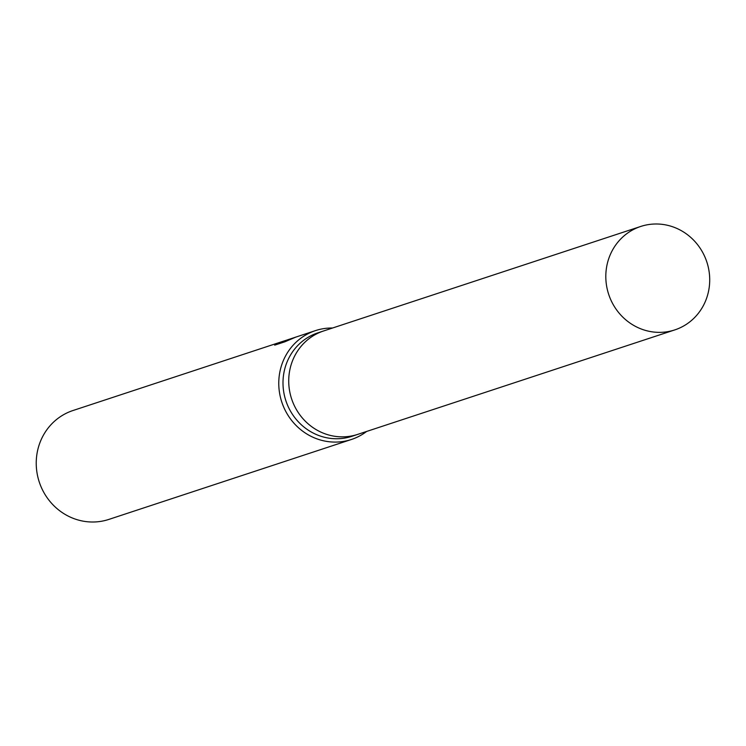 <?xml version="1.0" encoding="UTF-8"?>
<svg xmlns="http://www.w3.org/2000/svg" width="746" height="746" viewBox="0 0 746 746"><rect width="100%" height="100%" fill="white"/><g stroke="black" fill="none" stroke-linecap="round" stroke-linejoin="round"><path stroke-width="1.12" d="M324.044 330.814A54.458 51.67 71.8 0 0 323.633 330.944L317.899 332.837A54.458 51.67 71.8 0 0 284.012 393.562A54.458 51.67 71.8 0 0 338.162 438.723A54.458 51.67 71.8 0 0 351.991 436.279L357.716 434.386A54.458 51.67 71.8 0 0 358.127 434.256M357.716 434.386A54.458 51.67 71.8 0 1 343.887 436.83A54.458 51.67 71.8 0 1 289.737 391.669A54.458 51.67 71.8 0 1 323.633 330.954A54.458 51.67 71.8 0 0 289.737 391.669A54.458 51.67 71.8 0 0 343.887 436.83A54.458 51.67 71.8 0 0 357.716 434.386L674.804 329.9A54.458 51.67 71.8 0 0 708.7 269.175A54.458 51.67 71.8 0 0 654.55 224.014A54.458 51.67 71.8 0 0 640.721 226.458A54.458 51.67 71.8 0 0 606.824 287.182A54.458 51.67 71.8 0 0 660.984 332.343A54.458 51.67 71.8 0 0 674.804 329.9M332.548 328.007A57.321 54.393 71.8 0 0 330.068 328.035A57.321 54.393 71.8 0 0 315.511 330.599A57.321 54.393 71.8 0 0 279.834 394.522A57.321 54.393 71.8 0 0 336.847 442.061A57.321 54.393 71.8 0 0 351.394 439.487A57.321 54.393 71.8 0 0 366.631 431.449M315.511 330.599L287.508 339.85L295.752 337.136L284.851 341.799L274.677 345.146L281.167 341.92L72.977 410.524A57.321 54.393 71.8 0 0 37.3 474.447A57.321 54.393 71.8 0 0 94.304 521.986A57.321 54.393 71.8 0 0 108.86 519.412L351.394 439.487M281.279 341.882L287.518 339.868M287.555 340.502L287.508 339.85M284.739 340.745L281.233 341.901M281.121 341.938L281.177 343.001M323.633 330.954L640.721 226.458"/></g></svg>
